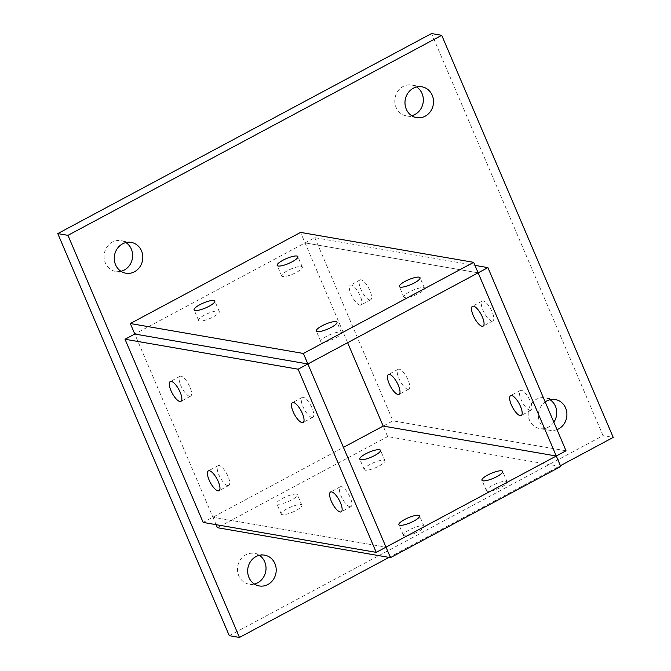 <?xml version="1.0" encoding="UTF-8"?>
<svg xmlns="http://www.w3.org/2000/svg" width="671" height="671" viewBox="0 0 671 671"><rect width="100%" height="100%" fill="white"/><g stroke="black" fill="none" stroke-linecap="round" stroke-linejoin="round"><path stroke-width="0.5" stroke-dasharray="3.35 2.52" d="M199.589 320.981A11.256 2.692 156.9 0 1 198.582 320.394A11.256 2.692 156.9 0 1 206.072 314.313A11.256 2.692 156.9 0 1 218.276 310.975A11.256 2.692 156.9 0 1 219.291 311.562A11.256 2.692 156.9 0 1 211.801 317.643A11.256 2.692 156.9 0 1 199.589 320.981M404.831 297.656A11.256 2.692 156.9 0 1 403.825 297.068A11.256 2.692 156.9 0 1 411.306 290.988A11.256 2.692 156.9 0 1 423.518 287.649A11.256 2.692 156.9 0 1 424.525 288.236A11.256 2.692 156.9 0 1 417.035 294.309A11.256 2.692 156.9 0 1 404.831 297.656M321.77 342.109A11.256 2.692 156.9 0 1 320.763 341.522A11.256 2.692 156.9 0 1 328.253 335.441A11.256 2.692 156.9 0 1 340.457 332.103A11.256 2.692 156.9 0 1 341.472 332.69A11.256 2.692 156.9 0 1 333.982 338.763A11.256 2.692 156.9 0 1 321.77 342.109M282.65 276.527A11.256 2.692 156.9 0 1 281.644 275.94A11.256 2.692 156.9 0 1 289.134 269.859A11.256 2.692 156.9 0 1 301.338 266.521A11.256 2.692 156.9 0 1 302.344 267.108A11.256 2.692 156.9 0 1 294.863 273.181A11.256 2.692 156.9 0 1 282.65 276.527M474.959 265.372L314.816 237.677L305.053 242.902L478.146 272.837L305.053 242.902L300.574 232.401M347.62 342.696L305.053 242.902L134.787 334.032L212.917 517.215L386.001 547.142L212.917 517.215L216.096 524.672M227.737 485.636A11.256 3.791 61.8 0 1 219.459 476.083A11.256 3.791 61.8 0 1 218.142 465.657A11.256 3.791 61.8 0 1 219.165 465.531A11.256 3.791 61.8 0 1 227.444 475.076A11.256 3.791 61.8 0 1 228.761 485.502A11.256 3.791 61.8 0 1 227.737 485.636M311.805 417.404A11.256 3.791 61.8 0 1 303.527 407.859A11.256 3.791 61.8 0 1 302.21 397.433A11.256 3.791 61.8 0 1 303.233 397.299A11.256 3.791 61.8 0 1 311.512 406.852A11.256 3.791 61.8 0 1 312.829 417.278A11.256 3.791 61.8 0 1 311.805 417.404M349.918 506.764A11.256 3.791 61.8 0 1 341.64 497.211A11.256 3.791 61.8 0 1 340.323 486.785A11.256 3.791 61.8 0 1 341.346 486.66A11.256 3.791 61.8 0 1 349.625 496.204A11.256 3.791 61.8 0 1 350.941 506.63A11.256 3.791 61.8 0 1 349.918 506.764M189.625 396.284A11.256 3.791 61.8 0 1 181.346 386.731A11.256 3.791 61.8 0 1 180.029 376.305A11.256 3.791 61.8 0 1 181.053 376.179A11.256 3.791 61.8 0 1 189.331 385.724A11.256 3.791 61.8 0 1 190.648 396.15A11.256 3.791 61.8 0 1 189.625 396.284M203.154 522.432L343.443 447.356M120.965 271.277A15.634 14.234 -80.2 0 1 115.697 271.453A15.634 14.234 -80.2 0 1 104.181 258.419A15.634 14.234 -80.2 0 1 112.401 242.08A15.634 14.234 -80.2 0 1 121.023 240.646A15.634 14.234 -80.2 0 1 125.93 242.575M254.359 584.022A15.634 14.234 -80.2 0 1 249.092 584.189A15.634 14.234 -80.2 0 1 237.576 571.155A15.634 14.234 -80.2 0 1 245.796 554.825A15.634 14.234 -80.2 0 1 254.418 553.382A15.634 14.234 -80.2 0 1 259.325 555.311M553.843 422.21A15.634 14.234 -80.2 0 1 548.417 427.159A15.634 14.234 -80.2 0 1 539.794 428.601A15.634 14.234 -80.2 0 1 528.287 415.567A15.634 14.234 -80.2 0 1 536.506 399.228A15.634 14.234 -80.2 0 1 545.12 397.786A15.634 14.234 -80.2 0 1 550.035 399.723M411.675 115.689A15.634 14.234 -80.2 0 1 406.4 115.857A15.634 14.234 -80.2 0 1 394.892 102.831A15.634 14.234 -80.2 0 1 403.112 86.492A15.634 14.234 -80.2 0 1 411.726 85.049A15.634 14.234 -80.2 0 1 416.641 86.978M229.281 635.689L603.044 435.647L613.227 437.408M389.046 557.391L560.402 465.682M603.044 435.647L431.537 33.55M557.014 429.641A15.634 14.234 -80.2 0 1 549.977 430.354A15.634 14.234 -80.2 0 1 538.595 418.234A15.634 14.234 -80.2 0 1 545.188 401.912M296.414 494.15A11.256 2.692 -23.1 0 0 284.202 497.496A11.256 2.692 -23.1 0 0 276.712 503.569A11.256 2.692 -23.1 0 0 277.727 504.156A11.256 2.692 -23.1 0 0 289.931 500.818A11.256 2.692 -23.1 0 0 297.421 494.737A11.256 2.692 -23.1 0 0 296.414 494.15M282.197 514.657A11.256 2.692 156.9 0 1 281.191 514.07A11.256 2.692 156.9 0 1 288.681 507.989A11.256 2.692 156.9 0 1 300.893 504.651A11.256 2.692 156.9 0 1 301.9 505.238A11.256 2.692 156.9 0 1 294.41 511.31A11.256 2.692 156.9 0 1 282.197 514.657M487.44 491.323A11.256 2.692 156.9 0 1 486.433 490.744A11.256 2.692 156.9 0 1 493.923 484.663A11.256 2.692 156.9 0 1 506.127 481.325A11.256 2.692 156.9 0 1 507.133 481.912A11.256 2.692 156.9 0 1 499.652 487.985A11.256 2.692 156.9 0 1 487.44 491.323M404.378 535.785A11.256 2.692 156.9 0 1 403.372 535.198A11.256 2.692 156.9 0 1 410.862 529.117A11.256 2.692 156.9 0 1 423.065 525.779A11.256 2.692 156.9 0 1 424.08 526.366A11.256 2.692 156.9 0 1 416.59 532.438A11.256 2.692 156.9 0 1 404.378 535.785M365.259 470.203A11.256 2.692 156.9 0 1 364.252 469.616A11.256 2.692 156.9 0 1 371.742 463.535A11.256 2.692 156.9 0 1 383.946 460.197A11.256 2.692 156.9 0 1 384.961 460.784A11.256 2.692 156.9 0 1 377.471 466.857A11.256 2.692 156.9 0 1 365.259 470.203M560.755 466.504L387.662 436.578L383.183 426.077L392.946 420.86L566.03 450.786M387.662 436.578L217.396 527.708M407.767 389.281A11.256 3.791 61.8 0 1 399.488 379.727A11.256 3.791 61.8 0 1 398.171 369.302A11.256 3.791 61.8 0 1 399.195 369.176A11.256 3.791 61.8 0 1 407.473 378.721A11.256 3.791 61.8 0 1 408.79 389.146A11.256 3.791 61.8 0 1 407.767 389.281M491.835 321.048A11.256 3.791 61.8 0 1 483.556 311.503A11.256 3.791 61.8 0 1 482.239 301.078A11.256 3.791 61.8 0 1 483.263 300.944A11.256 3.791 61.8 0 1 491.541 310.497A11.256 3.791 61.8 0 1 492.858 320.923A11.256 3.791 61.8 0 1 491.835 321.048M529.947 410.409A11.256 3.791 61.8 0 1 521.669 400.855A11.256 3.791 61.8 0 1 520.352 390.43A11.256 3.791 61.8 0 1 521.375 390.304A11.256 3.791 61.8 0 1 529.654 399.849A11.256 3.791 61.8 0 1 530.971 410.275A11.256 3.791 61.8 0 1 529.947 410.409M359.899 305.146A11.256 3.791 61.8 0 1 351.612 295.601A11.256 3.791 61.8 0 1 350.296 285.175A11.256 3.791 61.8 0 1 351.319 285.041A11.256 3.791 61.8 0 1 359.606 294.594A11.256 3.791 61.8 0 1 360.923 305.02A11.256 3.791 61.8 0 1 359.899 305.146M369.654 299.929A11.256 3.791 61.8 0 1 361.375 290.375A11.256 3.791 61.8 0 1 360.059 279.95A11.256 3.791 61.8 0 1 361.082 279.824A11.256 3.791 61.8 0 1 369.36 289.369A11.256 3.791 61.8 0 1 370.677 299.794A11.256 3.791 61.8 0 1 369.654 299.929M314.816 237.677L392.946 420.86M198.582 320.394L194.104 309.893M403.825 297.068L399.346 286.567M320.763 341.522L316.284 331.021M281.644 275.94L277.165 265.439M302.344 267.108L297.865 256.607M341.472 332.69L336.993 322.189M424.525 288.236L420.046 277.735M219.291 311.562L214.812 301.061M218.142 465.657L208.379 470.883M302.21 397.433L292.447 402.659M340.323 486.785L330.56 492.011M180.029 376.305L170.266 381.531M190.648 396.15L180.893 401.375M350.941 506.63L341.187 511.856M312.829 417.278L303.074 422.504M228.761 485.502L219.006 490.727M131.206 242.399L121.023 240.646M264.6 555.143L254.418 553.382M555.303 399.547L545.12 397.786M421.908 86.811L411.726 85.049M416.582 117.618L406.4 115.857M549.977 430.354L539.794 428.601M259.274 585.951L249.092 584.189M125.88 273.214L115.697 271.453M281.191 514.07L276.712 503.569M486.433 490.744L481.954 480.243M403.372 535.198L398.893 524.697M364.252 469.616L359.773 459.115M384.961 460.784L380.482 450.283M424.08 526.366L419.601 515.865M507.133 481.912L502.654 471.411M301.9 505.238L297.421 494.737M398.171 369.302L388.408 374.527M482.239 301.078L472.476 306.303M520.352 390.43L510.589 395.655M360.059 279.95L350.296 285.175M370.677 299.794L360.923 305.02M530.971 410.275L521.216 415.5M492.858 320.923L483.103 326.148M408.79 389.146L399.035 394.372"/><path stroke-width="1.01" d="M213.806 300.474A11.256 2.692 -23.1 0 0 201.594 303.82A11.256 2.692 -23.1 0 0 194.104 309.893A11.256 2.692 -23.1 0 0 195.11 310.48A11.256 2.692 -23.1 0 0 207.322 307.142A11.256 2.692 -23.1 0 0 214.812 301.061A11.256 2.692 -23.1 0 0 213.806 300.474M400.352 287.154A11.256 2.692 156.9 0 1 399.346 286.567A11.256 2.692 156.9 0 1 406.836 280.495A11.256 2.692 156.9 0 1 419.04 277.148A11.256 2.692 156.9 0 1 420.046 277.735A11.256 2.692 156.9 0 1 412.556 283.816A11.256 2.692 156.9 0 1 400.352 287.154M317.291 331.608A11.256 2.692 156.9 0 1 316.284 331.021A11.256 2.692 156.9 0 1 323.774 324.949A11.256 2.692 156.9 0 1 335.978 321.602A11.256 2.692 156.9 0 1 336.993 322.189A11.256 2.692 156.9 0 1 329.503 328.27A11.256 2.692 156.9 0 1 317.291 331.608M278.171 266.026A11.256 2.692 156.9 0 1 277.165 265.439A11.256 2.692 156.9 0 1 284.655 259.367A11.256 2.692 156.9 0 1 296.859 256.02A11.256 2.692 156.9 0 1 297.865 256.607A11.256 2.692 156.9 0 1 290.384 262.688A11.256 2.692 156.9 0 1 278.171 266.026M130.308 323.539L134.787 334.032L307.872 363.967L303.393 353.466L473.667 262.336L300.574 232.401L130.308 323.539L303.393 353.466M216.096 524.672L217.396 527.708L390.48 557.643L307.872 363.967L478.146 272.837L473.667 262.336M209.402 470.757A11.256 3.791 -118.2 0 0 208.379 470.883A11.256 3.791 -118.2 0 0 209.696 481.308A11.256 3.791 -118.2 0 0 217.983 490.862A11.256 3.791 -118.2 0 0 219.006 490.727A11.256 3.791 -118.2 0 0 217.689 480.302A11.256 3.791 -118.2 0 0 209.402 470.757M302.051 422.629A11.256 3.791 61.8 0 1 293.764 413.084A11.256 3.791 61.8 0 1 292.447 402.659A11.256 3.791 61.8 0 1 293.47 402.525A11.256 3.791 61.8 0 1 301.757 412.078A11.256 3.791 61.8 0 1 303.074 422.504A11.256 3.791 61.8 0 1 302.051 422.629M340.163 511.981A11.256 3.791 61.8 0 1 331.877 502.436A11.256 3.791 61.8 0 1 330.56 492.011A11.256 3.791 61.8 0 1 331.583 491.877A11.256 3.791 61.8 0 1 339.87 501.43A11.256 3.791 61.8 0 1 341.187 511.856A11.256 3.791 61.8 0 1 340.163 511.981M179.87 401.501A11.256 3.791 61.8 0 1 171.583 391.956A11.256 3.791 61.8 0 1 170.266 381.531A11.256 3.791 61.8 0 1 171.29 381.396A11.256 3.791 61.8 0 1 179.576 390.95A11.256 3.791 61.8 0 1 180.893 401.375A11.256 3.791 61.8 0 1 179.87 401.501M390.48 557.643L560.755 466.504L556.276 456.012L376.246 552.367L298.117 369.193L125.024 339.258L203.154 522.432L376.246 552.367M125.024 339.258L134.787 334.032L307.872 363.967L298.117 369.193M125.93 242.575A15.634 14.234 -80.2 0 1 132.606 256.557A15.634 14.234 -80.2 0 1 124.311 270.01A15.634 14.234 -80.2 0 1 120.965 271.277M134.494 271.772A15.634 14.234 99.8 0 0 142.713 255.433A15.634 14.234 99.8 0 0 131.206 242.399A15.634 14.234 99.8 0 0 122.583 243.841A15.634 14.234 99.8 0 0 114.364 260.18A15.634 14.234 99.8 0 0 125.88 273.214A15.634 14.234 99.8 0 0 134.494 271.772M259.325 555.311A15.634 14.234 -80.2 0 1 266.001 569.302A15.634 14.234 -80.2 0 1 257.706 582.747A15.634 14.234 -80.2 0 1 254.359 584.022M255.978 556.586A15.634 14.234 -80.2 0 1 264.6 555.143A15.634 14.234 -80.2 0 1 276.108 568.169A15.634 14.234 -80.2 0 1 267.888 584.508A15.634 14.234 -80.2 0 1 259.274 585.951A15.634 14.234 -80.2 0 1 247.758 572.917A15.634 14.234 -80.2 0 1 255.978 556.586M550.035 399.723A15.634 14.234 -80.2 0 1 553.843 422.21M545.188 401.912A15.634 14.234 -80.2 0 1 546.689 400.99A15.634 14.234 -80.2 0 1 555.303 399.547A15.634 14.234 -80.2 0 1 566.819 412.581A15.634 14.234 -80.2 0 1 558.599 428.92A15.634 14.234 -80.2 0 1 557.014 429.641M416.641 86.978A15.634 14.234 -80.2 0 1 423.317 100.969A15.634 14.234 -80.2 0 1 415.022 114.414A15.634 14.234 -80.2 0 1 411.675 115.689M413.294 88.253A15.634 14.234 -80.2 0 1 421.908 86.811A15.634 14.234 -80.2 0 1 433.424 99.845A15.634 14.234 -80.2 0 1 425.204 116.175A15.634 14.234 -80.2 0 1 416.582 117.618A15.634 14.234 -80.2 0 1 405.074 104.584A15.634 14.234 -80.2 0 1 413.294 88.253M57.773 233.592L431.537 33.55L441.719 35.311L67.956 235.353L57.773 233.592L229.281 635.689L239.463 637.45L389.046 557.391M67.956 235.353L239.463 637.45M560.402 465.682L613.227 437.408L441.719 35.311M482.961 480.83A11.256 2.692 156.9 0 1 481.954 480.243A11.256 2.692 156.9 0 1 489.444 474.162A11.256 2.692 156.9 0 1 501.648 470.824A11.256 2.692 156.9 0 1 502.654 471.411A11.256 2.692 156.9 0 1 495.173 477.484A11.256 2.692 156.9 0 1 482.961 480.83M399.899 525.284A11.256 2.692 156.9 0 1 398.893 524.697A11.256 2.692 156.9 0 1 406.383 518.624A11.256 2.692 156.9 0 1 418.595 515.278A11.256 2.692 156.9 0 1 419.601 515.865A11.256 2.692 156.9 0 1 412.111 521.946A11.256 2.692 156.9 0 1 399.899 525.284M360.78 459.702A11.256 2.692 156.9 0 1 359.773 459.115A11.256 2.692 156.9 0 1 367.263 453.042A11.256 2.692 156.9 0 1 379.467 449.696A11.256 2.692 156.9 0 1 380.482 450.283A11.256 2.692 156.9 0 1 372.992 456.364A11.256 2.692 156.9 0 1 360.78 459.702M347.62 342.696L383.183 426.077L556.276 456.012L478.146 272.837L487.901 267.612L566.03 450.786L556.276 456.012L383.183 426.077L343.443 447.356M389.432 374.401A11.256 3.791 -118.2 0 0 388.408 374.527A11.256 3.791 -118.2 0 0 389.725 384.953A11.256 3.791 -118.2 0 0 398.012 394.506A11.256 3.791 -118.2 0 0 399.035 394.372A11.256 3.791 -118.2 0 0 397.718 383.946A11.256 3.791 -118.2 0 0 389.432 374.401M482.08 326.274A11.256 3.791 61.8 0 1 473.793 316.729A11.256 3.791 61.8 0 1 472.476 306.303A11.256 3.791 61.8 0 1 473.5 306.169A11.256 3.791 61.8 0 1 481.786 315.722A11.256 3.791 61.8 0 1 483.103 326.148A11.256 3.791 61.8 0 1 482.08 326.274M520.193 415.626A11.256 3.791 61.8 0 1 511.906 406.081A11.256 3.791 61.8 0 1 510.589 395.655A11.256 3.791 61.8 0 1 511.612 395.521A11.256 3.791 61.8 0 1 519.899 405.074A11.256 3.791 61.8 0 1 521.216 415.5A11.256 3.791 61.8 0 1 520.193 415.626M487.901 267.612L474.959 265.372"/></g></svg>
